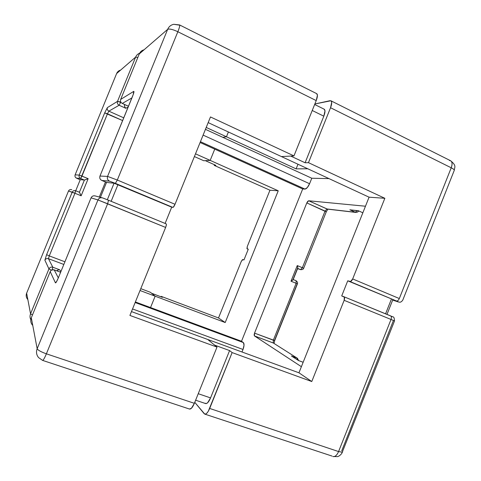 <?xml version="1.0" encoding="UTF-8"?>
<svg xmlns="http://www.w3.org/2000/svg" width="481" height="481" viewBox="0 0 481 481"><rect width="100%" height="100%" fill="white"/><g stroke="black" fill="none" stroke-linecap="round" stroke-linejoin="round"><path stroke-width="0.72" d="M205.441 129.341L222.823 137.332L226.449 136.772L206.211 127.441L226.449 136.772L228.391 131.986L226.449 136.772L222.823 137.332L226.449 136.772L228.391 131.986L226.449 136.772L222.823 137.332L311.778 178.241L329.01 178.619L311.778 178.241L309.572 183.73L311.778 178.241L205.441 129.341M207.744 339.472L131.469 311.598L207.744 339.472L214.61 345.124L229.587 350.571L232.131 352.591L209.686 408.447L338.576 451.569L391.017 319.456L344.149 300.324L311.766 381.535L232.131 352.591L208.279 411.303L206.74 413.305L205.309 414.147L204.203 413.714L194.775 402.326L204.762 414.111C206.319 414.309 207.96 412.421 209.686 408.447L338.576 451.569L342.412 452.248L342.574 451.827L342.412 452.248L338.576 451.569C336.922 455.297 335.029 456.962 332.9 456.553C335.029 456.962 336.922 455.297 338.576 451.569L391.017 319.456L394.516 320.917L391.017 319.456C391.63 317.628 391.492 316.432 390.596 315.867C391.492 316.438 391.63 317.634 391.017 319.456L344.149 300.324L311.766 381.535L298.948 372.799L207.744 339.472L214.61 345.124L229.587 350.571L232.131 352.591L311.766 381.535L298.948 372.799L207.744 339.472L217.003 347.09L129.912 315.434L165.626 227.441L107.63 203.764L46.38 353.818L194.372 403.325L217.003 347.09L207.744 339.472M99.964 176.076L99.976 176.046C99.393 178.012 100.012 179.485 101.834 180.465L109.566 181.175L101.834 180.465C100.012 179.485 99.393 178.012 99.976 176.046L107.57 176.407C106.944 178.529 107.606 180.116 109.566 181.175L115.392 183.363L109.566 181.175C107.606 180.116 106.944 178.529 107.57 176.407L117.316 180.032L115.392 183.363L117.316 180.032L177.85 31.734C179.437 27.73 180.026 25.463 179.599 24.946C180.026 25.463 179.437 27.73 177.85 31.734C172.739 29.365 169.336 28.571 167.653 29.353L107.57 176.407L167.653 29.353L139.274 53.932L120.665 99.423L133.73 91.378L133.225 94.547L99.976 176.046L107.57 176.407L117.316 180.032L175.024 204.287C174.164 206.277 173.449 207.323 172.889 207.419L115.392 183.363L172.889 207.419L117.935 184.674L114.069 183.219L106.511 182.419L114.069 183.219L107.323 199.747L114.069 183.219L171.711 207.173L165.109 223.437L171.711 207.173L173.292 207.233L175.024 204.287L210.474 116.955L293.957 155.898L316.215 100.601L177.85 31.734L117.316 180.032L175.024 204.287L210.474 116.955L293.957 155.898L281.439 156.572L208.171 122.613L281.439 156.572L293.957 155.898L316.215 100.601L317.424 95.28L316.648 93.627M99.308 197.03L105.453 181.98L99.308 197.03M214.748 149.134L210.185 160.395L195.502 153.83L210.185 160.395L214.748 149.134L200.102 142.502L302.693 188.955L241.51 341.251L135.383 301.96L150.541 307.569L155.147 296.194L150.541 307.569L155.147 296.194L150.421 292.304L140.777 288.666L150.421 292.304L155.147 296.194L225.204 322.541L278.24 190.795L210.185 160.395L203.77 160.738L194.396 156.559L203.77 160.738L210.185 160.395L214.748 149.134L302.693 188.955L305.008 189.087L200.433 141.691L305.008 189.087L307.317 187.578L309.572 183.73L203.102 135.101L309.572 183.73C308.087 187.055 306.565 188.841 305.008 189.087L302.693 188.955L241.51 341.251L243.362 342.574L241.51 341.251L150.541 307.569L155.147 296.194L225.204 322.541L218.5 317.965L241.282 261.405L242.52 259.602L243.957 259.944L248.274 249.218L246.951 248.611L247.288 246.5L269.961 190.217L214.219 165.392L214.484 164.73L214.219 165.392L215.861 165.344L214.219 165.392L269.961 190.217L278.24 190.795L225.204 322.541L218.5 317.965L241.282 261.405L242.863 259.542L243.957 259.944L248.274 249.218L247.144 248.857L247.288 246.5L269.961 190.217L278.24 190.795L210.185 160.395L205.339 160.654L210.185 160.395L214.748 149.134M140.031 290.512L155.147 296.194L140.031 290.512M27.615 299.32C26.142 297.468 25.818 295.418 26.641 293.176L68.482 191.047L74.94 193.26L49.284 255.91L46.609 254.671L49.284 255.91L48.437 258.682C46.837 258.249 45.653 258.76 44.883 260.203L46.609 254.671L72.204 192.172L68.482 191.047L26.641 293.176L30.556 313.834L48.942 268.921L44.883 260.203C45.653 258.76 46.837 258.249 48.437 258.682L52.838 267.238L48.437 258.682L63.829 264.454L48.437 258.682L49.284 255.91L64.917 261.79L49.284 255.91L74.94 193.26L81.151 195.791L79.407 192.256L84.397 180.068L80.279 179.629L75.721 190.753L80.279 179.629L84.397 180.068L80.688 178.529L76.515 178.15L80.213 179.798M101.804 180.453L106.499 182.413L100.421 197.33L106.511 182.419L101.834 180.465L106.487 182.407M104.672 112.903L107.383 107.594L117.52 101.353L135.642 57.083L116.618 73.563L75.114 174.868L79.215 175.06L104.672 112.903L79.215 175.06L75.114 174.868L116.618 73.563L135.642 57.083L137.825 57.486L135.642 57.083L117.52 101.353L121.062 102.495L120.773 102.026L117.52 101.353L107.383 107.594L104.672 112.903L122.649 120.581L107.473 113.793L108.838 111.147L123.767 117.845L108.838 111.147C107.407 110.329 106.92 109.145 107.383 107.594C106.92 109.145 107.407 110.329 108.838 111.147L119.114 105.261L108.838 111.147L107.473 113.793L104.672 112.903M58.46 277.585L56.511 281.734L55.435 282.87L50.198 271.621L31.307 317.791L37.169 348.719L97.956 199.94L91.059 197.859L58.46 277.585L91.059 197.859L97.956 199.94L37.169 348.719C37.945 350.198 41.017 351.894 46.38 353.818L107.63 203.764L97.956 199.94L165.626 227.441L166.354 225.024L166.204 223.881L108.526 200.24L107.63 203.764L108.52 200.234L166.204 223.881C166.582 224.26 166.384 225.445 165.626 227.441L129.912 315.434L217.003 347.09L194.372 403.325L46.38 353.818C44.577 358.098 43.314 360.293 42.593 360.389L38.57 357.581C36.436 354.948 35.967 351.996 37.169 348.719C35.967 351.996 36.436 354.948 38.57 357.581L42.593 360.389C43.314 360.293 44.577 358.098 46.38 353.818C41.017 351.894 37.945 350.198 37.169 348.719L31.307 317.791L50.198 271.621L55.435 282.87C55.868 283.093 56.878 281.331 58.46 277.585L58.46 277.585M84.403 180.068L79.407 192.256L75.697 190.741L74.94 193.26L72.204 192.172C72.926 190.795 74.05 190.302 75.577 190.698L74.94 193.26L81.151 195.791L88.155 178.679L81.962 176.106L107.473 113.793L80.688 178.529C79.251 177.76 78.758 176.605 79.215 175.06C78.758 176.605 79.251 177.76 80.688 178.529L84.397 180.068L88.155 178.679L79.215 175.06L81.962 176.106L80.688 178.529L76.515 178.15C75.15 177.423 74.681 176.329 75.114 174.868C74.681 176.329 75.15 177.423 76.515 178.15L79.654 179.563M189.49 409.048L191.456 408.231L194.372 403.325C192.64 407.329 191.035 409.241 189.544 409.066L42.593 360.389M99.976 176.046L132.347 96.867C133.808 93.152 134.271 91.324 133.73 91.378L120.665 99.423C120.148 101.172 120.689 102.507 122.294 103.433L128.505 106.259L122.294 103.433L131.914 97.92L122.294 103.433C120.689 102.507 120.148 101.172 120.665 99.423L139.274 53.932L167.653 29.353C169.336 28.571 172.739 29.365 177.85 31.734L316.215 100.601C317.64 96.807 317.803 94.486 316.696 93.645L179.599 24.946L173.779 24.303C170.911 24.91 168.867 26.593 167.653 29.353C168.867 26.593 170.911 24.91 173.779 24.303L179.166 25.108M124.567 104.503L124.561 106.475L125.806 108.291L128.174 107.065L125.806 108.291L119.114 105.261C117.55 104.359 117.021 103.054 117.52 101.353C117.021 103.054 117.55 104.359 119.114 105.261L120.659 102.309L119.114 105.261L125.806 108.291L124.561 106.475L124.441 105.249M75.577 190.698L75.577 190.698C74.05 190.302 72.926 190.795 72.204 192.172L46.609 254.671L44.883 260.203L48.942 268.921L51.455 270.16L48.942 268.921C49.783 267.334 51.082 266.775 52.838 267.238L59.758 269.811L60.859 271.729L59.758 269.811L52.838 267.238L52.104 269.847L52.838 267.238C51.082 266.775 49.783 267.334 48.942 268.921L30.556 313.834L26.641 293.176M51.695 270.027L54.173 269.859L60.636 272.276L54.203 269.889L58.327 277.91L54.203 269.889C52.399 269.414 51.064 269.991 50.198 271.621C51.064 269.991 52.399 269.414 54.203 269.889L54.137 269.865M104.702 198.701L102.555 197.901C100.469 197.366 98.942 198.052 97.956 199.94C98.942 198.052 100.469 197.366 102.543 197.895L106.511 199.423M117.935 184.674L111.147 201.317L117.935 184.674M30.808 319.709C29.864 317.815 29.78 315.855 30.556 313.834C29.78 315.855 29.864 317.815 30.808 319.709M120.629 70.088C118.747 70.593 117.406 71.753 116.618 73.563L116.618 73.563M144.059 49.79C141.817 50.385 140.224 51.768 139.274 53.932L139.274 53.932M71.675 189.658C70.232 189.286 69.168 189.748 68.482 191.047C69.162 189.755 70.22 189.286 71.663 189.652L71.783 189.694M32.455 314.977L30.556 313.834L32.455 314.977M32.413 325.078C30.694 322.883 30.327 320.454 31.307 317.791M108.508 200.234L102.712 197.956M95.328 195.971C93.398 195.472 91.973 196.104 91.059 197.859L91.059 197.859C91.973 196.104 93.398 195.472 95.328 195.971L102.555 197.901M139.592 53.253C137.752 53.956 136.436 55.231 135.642 57.083M101.816 180.459L100.745 179.744M133.73 91.378L133.58 93.476L133.73 91.378M122.204 103.397L128.493 106.289M58.7 269.769L59.758 269.811L58.7 269.769L56.77 270.827L57.63 270.148M56.764 281.283L55.435 282.87L56.764 281.283M79.624 192.55L81.151 195.791L88.155 178.679L84.77 179.972M242.003 351.99L243.013 349.471L132.54 308.958L243.013 349.471L244.035 345.142L243.362 342.574L135.149 302.537L243.362 342.574C244.366 343.717 244.252 346.013 243.013 349.471L242.003 351.99M296.11 168.873L226.449 136.772L296.11 168.873L297.979 164.237L296.11 168.873L307.762 168.771L296.11 168.873M314.652 104.479L324.188 109.205C325.354 110.071 325.234 112.398 323.815 116.186L312.235 110.486L323.815 116.186L305.092 162.764L290.722 156.072L281.439 156.572L290.722 156.072L305.092 162.764L308.465 162.668L384.842 198.298L369.077 197.186L281.439 156.572L369.077 197.186L298.948 372.799L369.077 197.186L384.842 198.298L352.675 278.944L399.32 298.545L451.22 167.791L330.543 107.732L308.465 162.668L384.842 198.298L352.675 278.944L350.625 281.469L347.739 280.814L341.714 295.917L344.366 297.162L344.149 300.324C344.793 298.46 344.715 297.264 343.921 296.735L341.714 295.917L347.739 280.814L396.47 300.986L349.964 281.523C350.944 281.625 351.845 280.766 352.675 278.944L399.32 298.545C398.496 300.324 397.546 301.136 396.47 300.986C397.546 301.136 398.496 300.324 399.32 298.545L451.22 167.791C452.501 164.213 452.296 161.863 450.613 160.75C452.296 161.863 452.501 164.213 451.22 167.791C453.084 168.735 454.124 169.522 454.347 170.154L454.136 170.683L454.347 170.154C454.124 169.522 453.084 168.735 451.22 167.791L330.543 107.732L308.465 162.668L305.092 162.764L323.815 116.186L324.982 110.901L324.14 109.181M160.985 296.801L161.165 296.356L218.5 317.965L161.165 296.356L162.398 297.33L151.575 293.254L155.147 296.194L151.575 293.254L162.398 297.33L161.165 296.356L160.985 296.801M297.492 268.356L293.049 279.473M393.434 320.544L341.714 450.859M293.176 279.623L291.011 281.205L296.134 283.291L273.328 340.199L254.533 333.129L306.806 202.916L325.066 211.075L302.375 267.707L297.27 265.584L291.011 281.205L296.134 283.291L296.11 280.724L293.206 279.539L296.104 280.718L296.134 283.291L297.426 283.832L296.134 283.291L273.328 340.199L273.286 342.977L254.431 335.912L301.383 366.69L254.431 335.912L254.533 333.129L254.13 334.878L254.431 335.912L273.581 343.121M297.246 283.772L274.543 340.446M300.763 269.697L297.577 268.645L300.547 269.625L302.375 267.707L325.066 211.075L326.972 208.976L355.291 212.265L327.399 209.115L308.67 200.769L326.972 208.976L325.066 211.075L326.262 211.85L306.806 202.916L308.67 200.769L365.47 206.223L308.67 200.769L307.72 201.359L306.806 202.916L254.533 333.129L274.699 340.566L273.328 340.199L273.286 342.977L297.613 358.405M195.623 400.204L205.646 403.577C207.197 403.769 208.838 401.882 210.564 397.901L229.587 350.571L210.564 397.901L198.238 393.717L210.564 397.901L207.648 402.735L206.229 403.607L205.134 403.222M314.851 103.986L330.044 100.691L331.193 100.98L331.692 102.417L330.543 107.732C331.956 103.962 332.07 101.635 330.898 100.763L314.851 103.986M215.861 165.344L205.339 160.654L215.861 165.344M297.811 268.055L297.643 266.745L297.763 268.242L293.079 279.858L291.011 281.205L297.27 265.584L297.643 266.745L297.27 265.584L302.375 267.707L300.547 269.625L297.661 268.428L300.649 269.661C302.369 269.697 303.373 269.234 303.655 268.284L302.375 267.707L303.649 268.302L326.292 211.778L327.844 209.187L327.399 209.115L355.748 212.41C357.293 212.349 358.261 211.844 358.658 210.894L349.873 209.806L355.291 212.265L357.124 210.708L355.291 212.265L355.748 212.41L349.873 209.806L358.423 210.756L362.842 212.794M303.15 362.271L298.569 360.57L291.42 355.988L297.318 358.213L297.426 359.782L297.024 358.074L291.42 355.988L298.569 360.57L303.15 362.271M398.015 301.846L392.676 300.072L398.533 301.978L396.47 300.986L398.31 301.924M392.021 316.54L392.658 316.769M392.61 316.72L391.877 316.402M385.576 313.804L391.42 299.086L385.576 313.804M204.816 414.129L332.088 456.084M449.47 160.516L450.613 160.75L330.94 100.788M332.9 456.553L337.626 456.613C338.955 456.265 340.326 455.218 341.75 453.481L394.522 320.923C394.33 318.061 393.843 316.738 393.067 316.943L343.951 296.747M291.865 356.217L292.183 356.427M349.873 209.806L358.628 210.876M298.719 360.612L291.42 355.988M79.648 179.563L75.733 177.645M75.691 190.741L79.413 192.262M54.173 269.859L60.636 272.258M392.676 300.078L399.392 302.176C399.308 302.032 400.697 302.994 402.771 300.138L454.347 170.154C454.413 167.196 456.902 165.837 450.613 160.75M390.596 315.867L343.921 296.735M248.238 249.308L247.15 248.857M297.577 268.645L300.649 269.661M298.683 360.6L303.156 362.259M274.044 343.416L274.681 340.608L297.426 283.832C297.853 282.786 297.42 281.752 296.11 280.724M297.318 358.213L298.665 360.576M386.989 314.388L392.815 299.723"/></g></svg>
